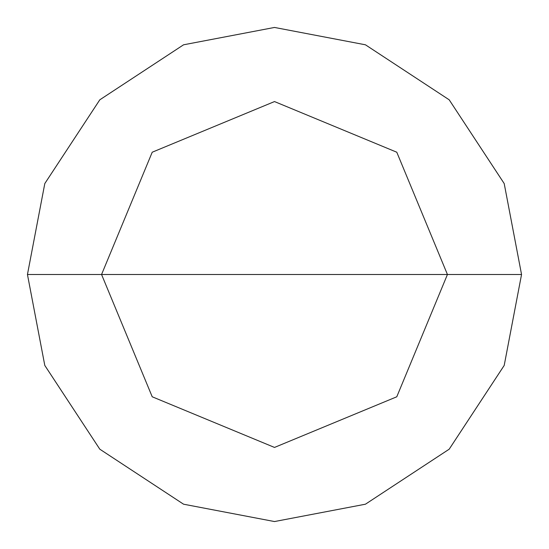 <?xml version="1.0" encoding="UTF-8"?>
<svg xmlns="http://www.w3.org/2000/svg" width="549" height="549" viewBox="0 0 549 549"><rect width="100%" height="100%" fill="white"/><g stroke="black" fill="none" stroke-linecap="round" stroke-linejoin="round"><path stroke-width="0.82" d="M274.5 274.5L447.435 274.5L396.783 396.783L274.5 447.435L152.217 396.783L101.565 274.5L521.55 274.5L504.202 183.565L449.192 99.808L365.435 44.798L274.5 27.45L183.565 44.798L99.808 99.808L44.798 183.565L27.45 274.5L101.565 274.5L152.217 152.217L274.5 101.565L396.783 152.217L447.435 274.5L396.783 152.217L274.5 101.565L152.217 152.217L101.565 274.5L274.5 274.5M521.55 274.5L504.202 183.565L449.192 99.808L365.435 44.798L274.5 27.45L183.565 44.798L99.808 99.808L44.798 183.565L27.45 274.5L101.565 274.5L152.217 396.783L274.5 447.435L396.783 396.783L447.435 274.5L521.55 274.5L504.202 365.435L449.192 449.192L365.435 504.202L274.5 521.55L183.565 504.202L99.808 449.192L44.798 365.435L27.45 274.5L44.798 365.435L99.808 449.192L183.565 504.202L274.5 521.55L365.435 504.202L449.192 449.192L504.202 365.435L521.55 274.5"/></g></svg>
